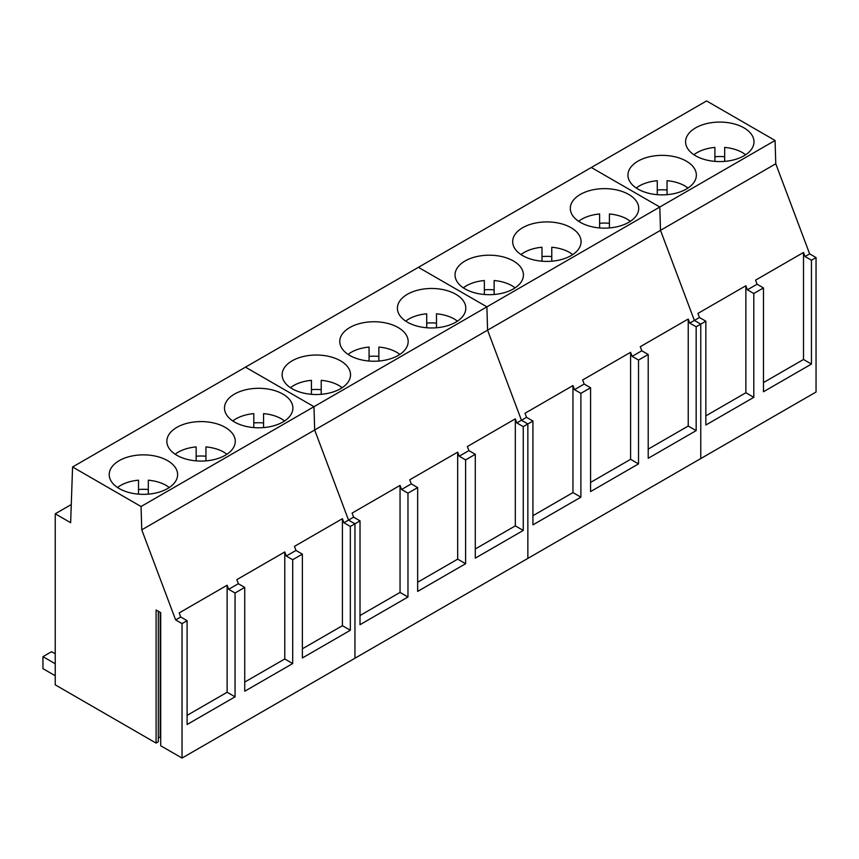 <?xml version="1.0" encoding="UTF-8"?>
<svg xmlns="http://www.w3.org/2000/svg" width="859" height="859" viewBox="0 0 859 859"><rect width="100%" height="100%" fill="white"/><g stroke="black" fill="none" stroke-linecap="round" stroke-linejoin="round"><path stroke-width="1.29" d="M745.687 154.738L742.563 152.644A32.202 18.587 -0 0 0 724.685 147.415L724.685 161.385M714.903 161.374L714.903 147.415A32.202 18.587 -0 0 0 693.9 154.738M724.685 156.735A32.202 18.587 -0 0 0 714.903 156.735M688.048 188.014L684.924 185.931A32.202 18.587 -0 0 0 667.046 180.701L667.046 194.66M657.264 194.66L657.264 180.701A32.202 18.587 -0 0 0 636.261 188.014M667.046 190.011A32.202 18.587 -0 0 0 657.264 190.011M630.409 221.3L627.285 219.206A32.202 18.587 -0 0 0 609.407 213.977L609.407 227.936M599.625 227.936L599.625 213.977A32.202 18.587 -0 0 0 578.633 221.289M609.407 223.286A32.202 18.587 -0 0 0 599.625 223.286M572.77 254.575L569.646 252.482A32.202 18.587 -0 0 0 551.768 247.252L551.768 261.211M541.986 261.211L541.986 247.252A32.202 18.587 -0 0 0 520.994 254.565M551.768 256.573A32.202 18.587 -0 0 0 541.986 256.573M515.132 287.851L512.007 285.757A32.202 18.587 -0 0 0 494.129 280.528L494.129 294.487M484.347 294.487L484.347 280.528A32.202 18.587 -0 0 0 463.355 287.851M494.129 289.848A32.202 18.587 -0 0 0 484.347 289.848M457.493 321.126L454.368 319.033A32.202 18.587 -0 0 0 436.49 313.803L436.49 327.762M426.708 327.762L426.708 313.803A32.202 18.587 -0 0 0 405.716 321.126M436.49 323.124A32.202 18.587 -0 0 0 426.708 323.124M399.854 354.402L396.729 352.308A32.202 18.587 -0 0 0 378.851 347.079L378.851 361.038M369.069 361.038L369.069 347.079A32.202 18.587 -0 0 0 348.078 354.402M378.851 356.399A32.202 18.587 -0 0 0 369.069 356.399M342.215 387.677L339.09 385.584A32.202 18.587 -0 0 0 321.212 380.354L321.212 394.313M311.43 394.313L311.43 380.354A32.202 18.587 -0 0 0 290.439 387.677M321.212 389.675A32.202 18.587 -0 0 0 311.43 389.675M284.576 420.953L281.451 418.859A32.202 18.587 -0 0 0 263.573 413.63L263.573 427.599M253.792 427.599L253.792 413.63A32.202 18.587 -0 0 0 232.8 420.953M263.573 422.95A32.202 18.587 -0 0 0 253.792 422.95M226.937 454.228L223.812 452.145A32.202 18.587 -0 0 0 205.945 446.916L205.945 460.875M196.163 460.875L196.163 446.916A32.202 18.587 -0 0 0 175.161 454.228M205.945 456.226A32.202 18.587 -0 0 0 196.163 456.226M169.298 487.515L166.174 485.421A32.202 18.587 -0 0 0 148.306 480.192L148.306 494.15M138.524 494.15L138.524 480.192A32.202 18.587 -0 0 0 117.522 487.504M148.306 489.512A32.202 18.587 -0 0 0 138.524 489.512M775.076 140.479L659.798 207.03L660.496 230.341L659.798 207.03L591.325 167.494L659.798 207.03L486.892 306.856L418.408 267.321L486.892 306.856L313.975 406.694L245.491 367.158L313.975 406.694L141.059 506.52L72.575 466.985L706.592 100.943L775.076 140.479L775.774 163.779L809.65 253.877L816.05 257.571L816.05 392.015L700.772 458.566L700.772 324.133L694.373 320.428L660.496 230.341L775.774 163.779M686.341 189.077A34.199 19.746 0 0 0 696.359 175.107A34.199 19.746 0 0 0 675.249 156.864A34.199 19.746 0 0 0 637.969 161.148A34.199 19.746 0 0 0 627.95 175.107A34.199 19.746 0 0 0 649.071 193.361A34.199 19.746 0 0 0 686.341 189.077M743.98 155.801A34.199 19.746 0 0 0 753.998 141.832A34.199 19.746 0 0 0 732.888 123.589A34.199 19.746 0 0 0 695.607 127.873A34.199 19.746 0 0 0 685.589 141.832A34.199 19.746 0 0 0 706.71 160.075A34.199 19.746 0 0 0 743.98 155.801M72.575 466.985L70.642 522.702L55.234 513.811L55.234 684.848L156.091 743.089L156.091 609.976L160.708 612.639L160.708 745.752L182.033 758.057L182.033 623.623L175.633 619.919L180.701 616.998L179.177 612.929L227.13 585.237L228.655 589.306L238.34 583.723L236.816 579.653L284.769 551.961L286.294 556.031L295.979 550.436L294.444 546.378L342.408 518.686L343.933 522.755L350.332 526.449L354.95 523.786L348.539 520.092L353.618 517.161L352.083 513.091L400.036 485.41L401.572 489.48L411.257 483.885L409.722 479.816L457.675 452.135L459.211 456.204L468.896 450.61L467.36 446.54L515.314 418.859L516.85 422.929L523.249 426.622L527.856 423.959L521.456 420.266L526.535 417.334L524.999 413.265L572.953 385.584L574.488 389.642L584.163 384.059L582.638 379.989L630.592 352.297L632.127 356.367L641.802 350.783L640.277 346.714L688.231 319.022L689.756 323.091L696.166 326.785L700.772 324.133L694.373 320.428L699.441 317.508L697.916 313.438L745.87 285.746L747.394 289.816L757.08 284.222L755.555 280.163L803.509 252.471L805.033 256.54L809.65 253.877M816.05 257.571L811.444 260.234L805.033 256.54M811.444 260.234L811.444 364.066L763.479 391.747L763.479 287.926L757.08 284.222M696.166 326.785L696.166 430.617L648.212 458.298L648.212 354.477L638.527 360.071L638.527 463.892L590.573 491.584L590.573 387.753L580.888 393.347L580.888 497.168L532.934 524.86L532.934 421.028L527.856 423.959L527.856 558.404L700.772 458.566L700.772 324.133L705.851 321.202L705.851 425.022L753.805 397.341L753.805 293.51L763.479 287.926M705.851 321.202L699.441 317.508M745.87 285.746L745.87 392.756L705.851 415.863M753.805 397.341L745.87 392.756M753.805 293.51L747.394 289.816M803.509 252.471L803.509 359.481L763.479 382.588M811.444 364.066L803.509 359.481M513.424 288.903A34.199 19.746 0 0 0 523.442 274.944A34.199 19.746 0 0 0 502.332 256.701A34.199 19.746 0 0 0 465.063 260.986A34.199 19.746 0 0 0 455.045 274.944A34.199 19.746 0 0 0 476.154 293.187A34.199 19.746 0 0 0 513.424 288.903M571.063 255.628A34.199 19.746 0 0 0 581.081 241.669A34.199 19.746 0 0 0 559.971 223.426A34.199 19.746 0 0 0 522.691 227.699A34.199 19.746 0 0 0 512.683 241.669A34.199 19.746 0 0 0 533.793 259.912A34.199 19.746 0 0 0 571.063 255.628M628.702 222.352A34.199 19.746 0 0 0 638.72 208.393A34.199 19.746 0 0 0 617.61 190.15A34.199 19.746 0 0 0 580.33 194.424A34.199 19.746 0 0 0 570.312 208.393A34.199 19.746 0 0 0 591.432 226.636A34.199 19.746 0 0 0 628.702 222.352M689.756 323.091L694.373 320.428L660.496 230.341L487.579 330.167L521.456 420.266L487.579 330.167L486.892 306.856L487.579 330.167L314.673 429.994L348.539 520.092L314.673 429.994L313.975 406.694L314.673 429.994L141.756 529.831L175.633 619.919M532.934 421.028L526.535 417.334M648.212 354.477L641.802 350.783M688.231 319.022L688.231 426.032L648.212 449.15M696.166 430.617L688.231 426.032M572.953 385.584L572.953 492.594L532.934 515.701M580.888 497.168L572.953 492.594M580.888 393.347L574.488 389.642M590.573 387.753L584.163 384.059M630.592 352.308L630.592 459.318L590.573 482.425M638.527 463.892L630.592 459.318M638.527 360.071L632.127 356.367M340.518 388.74A34.199 19.746 0 0 0 350.536 374.771A34.199 19.746 0 0 0 329.416 356.528A34.199 19.746 0 0 0 292.146 360.812A34.199 19.746 0 0 0 282.128 374.771A34.199 19.746 0 0 0 303.238 393.014A34.199 19.746 0 0 0 340.518 388.74M398.157 355.465A34.199 19.746 0 0 0 408.165 341.495A34.199 19.746 0 0 0 387.055 323.252A34.199 19.746 0 0 0 349.785 327.537A34.199 19.746 0 0 0 339.767 341.495A34.199 19.746 0 0 0 360.877 359.738A34.199 19.746 0 0 0 398.157 355.465M455.785 322.179A34.199 19.746 0 0 0 465.803 308.22A34.199 19.746 0 0 0 444.694 289.977A34.199 19.746 0 0 0 407.424 294.261A34.199 19.746 0 0 0 397.406 308.22A34.199 19.746 0 0 0 418.516 326.463A34.199 19.746 0 0 0 455.785 322.179M523.249 426.622L523.249 530.443L475.295 558.135L475.295 454.304L465.61 459.898L465.61 563.719L417.657 591.411L417.657 487.579L407.971 493.173L407.971 597.005L360.018 624.686L360.018 520.865L354.95 523.786L354.95 658.23L527.856 558.404L527.856 423.959L521.456 420.266L516.85 422.929M360.018 520.865L353.618 517.161M475.295 454.304L468.896 450.61M515.314 418.859L515.314 525.869L475.295 548.976M523.249 530.443L515.314 525.869M400.047 485.41L400.047 592.42L360.018 615.527M407.971 597.005L400.047 592.42M407.971 493.173L401.572 489.48M417.657 487.579L411.257 483.885M457.675 452.135L457.675 559.145L417.657 582.252M465.61 563.719L457.675 559.145M465.61 459.898L459.211 456.204M167.602 488.567A34.199 19.746 0 0 0 177.62 474.608A34.199 19.746 0 0 0 156.499 456.365A34.199 19.746 0 0 0 119.229 460.639A34.199 19.746 0 0 0 109.211 474.608A34.199 19.746 0 0 0 130.332 492.851A34.199 19.746 0 0 0 167.602 488.567M225.241 455.291A34.199 19.746 0 0 0 235.259 441.333A34.199 19.746 0 0 0 214.138 423.09A34.199 19.746 0 0 0 176.868 427.363A34.199 19.746 0 0 0 166.85 441.333A34.199 19.746 0 0 0 187.96 459.576A34.199 19.746 0 0 0 225.241 455.291M282.879 422.016A34.199 19.746 0 0 0 292.898 408.046A34.199 19.746 0 0 0 271.777 389.803A34.199 19.746 0 0 0 234.507 394.088A34.199 19.746 0 0 0 224.489 408.046A34.199 19.746 0 0 0 245.599 426.289A34.199 19.746 0 0 0 282.879 422.016M182.033 758.057L354.95 658.23L354.95 523.786L348.539 520.092L343.933 522.755M141.059 506.52L141.756 529.831M160.708 737.097L158.303 737.881M158.303 611.254L158.303 741.811L156.091 743.089M55.234 513.811L71.276 504.544M182.033 623.623L187.101 620.692L187.101 724.513L235.055 696.832L235.055 593.011L244.74 587.416L244.74 691.237L292.694 663.556L292.694 559.724L302.379 554.141L295.979 550.436M350.332 526.449L350.332 630.281L302.379 657.962L302.379 554.141M187.101 620.692L180.701 616.998M160.193 736.797L160.193 612.338M342.408 518.686L342.408 625.696L302.379 648.803M350.332 630.281L342.408 625.696M227.13 585.237L227.13 692.257L187.101 715.364M235.055 696.832L227.13 692.257M235.055 593.011L228.655 589.306M244.74 587.416L238.34 583.723M284.769 551.961L284.769 658.971L244.74 682.078M292.694 663.556L284.769 658.971M292.694 559.724L286.294 556.031M55.234 663.749L42.95 656.663L42.95 668.646L55.234 675.732M55.234 653.774L51.594 651.67L42.95 656.663"/></g></svg>
